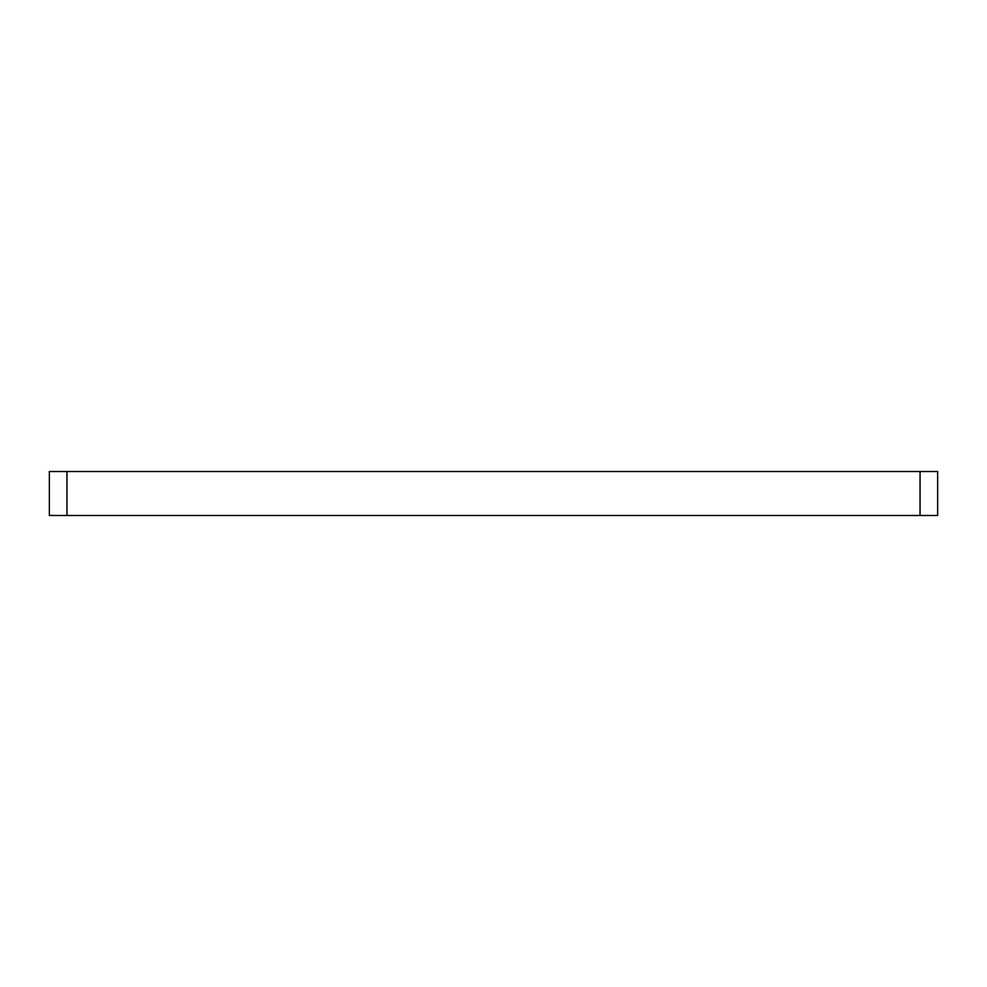 <?xml version="1.0" encoding="UTF-8"?>
<svg xmlns="http://www.w3.org/2000/svg" width="987" height="987" viewBox="0 0 987 987"><rect width="100%" height="100%" fill="white"/><g stroke="black" fill="none" stroke-linecap="round" stroke-linejoin="round"><path stroke-width="1.48" d="M49.35 471.515L66.943 471.515L66.943 515.485L49.35 515.485L49.35 471.515M920.057 471.515L937.65 471.515L937.65 515.485L920.057 515.485L920.057 471.515L66.943 471.515M920.057 515.485L66.943 515.485"/></g></svg>
